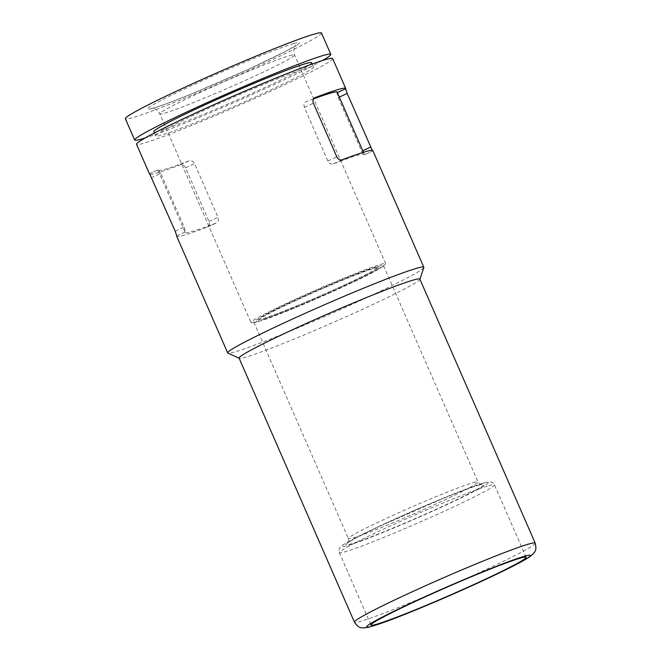 <?xml version="1.0" encoding="UTF-8"?>
<svg xmlns="http://www.w3.org/2000/svg" width="661" height="661" viewBox="0 0 661 661"><rect width="100%" height="100%" fill="white"/><g stroke="black" fill="none" stroke-linecap="round" stroke-linejoin="round"><path stroke-width="0.5" stroke-dasharray="3.31 2.48" d="M313.504 98.91A97.712 4.933 156.4 0 0 306.274 101.637C304.192 102.604 303.556 104.504 304.382 107.346L327.823 160.995C329.352 163.556 331.227 164.49 333.433 163.812A97.712 4.933 -23.6 0 1 364.318 154.31A97.712 4.933 -23.6 0 1 364.037 154.988L372.787 150.972L372.259 150.311M372.845 150.584A107.016 5.404 -23.6 0 1 372.796 150.956L364.037 154.988L361.65 151.253L338.209 97.597L336.879 92.813A97.712 4.933 156.4 0 0 337.16 92.135M160.747 173.43L158.359 169.687A97.712 4.933 156.4 0 0 158.078 170.373A97.712 4.933 156.4 0 0 188.963 160.871C191.169 160.185 193.045 161.127 194.574 163.68L218.014 217.337C218.841 220.171 218.213 222.071 216.13 223.046A97.712 4.933 -23.6 0 1 185.237 232.548A97.712 4.933 -23.6 0 1 185.518 231.862L184.188 227.087L160.747 173.43L151.757 177.561M149.609 173.703L158.384 169.67L149.634 173.703M332.665 58.598A107.016 5.404 -23.6 0 1 236.762 106.396A107.016 5.404 -23.6 0 1 136.53 144.288M423.817 267.531A107.016 5.404 -23.6 0 1 327.922 315.057A107.016 5.404 -23.6 0 1 227.888 353.131M150.138 174.372A107.016 5.404 156.4 0 0 180.205 164.903C182.304 164.283 184.097 165.258 185.584 167.82L209.025 221.476C209.884 224.269 209.33 226.136 207.372 227.07A107.016 5.404 -23.6 0 1 176.71 236.266M207.554 226.996L216.321 222.964L207.554 226.996M373.597 267.639A65.142 3.288 -23.6 0 1 378.009 266.994A65.142 3.288 -23.6 0 1 319.635 296.087A65.142 3.288 -23.6 0 1 258.625 319.147A65.142 3.288 -23.6 0 1 306.175 294.839A65.142 3.288 -23.6 0 1 373.597 267.639M263.4 319.362A65.142 3.288 156.4 0 0 330.822 292.154A65.142 3.288 156.4 0 0 378.381 267.845A65.142 3.288 156.4 0 0 373.969 268.49A65.142 3.288 156.4 0 0 306.547 295.69A65.142 3.288 156.4 0 0 258.996 319.998A65.142 3.288 156.4 0 0 263.4 319.362M380.703 264.367A73.52 3.718 -23.6 0 1 385.685 263.64A73.52 3.718 -23.6 0 1 319.8 296.475A73.52 3.718 -23.6 0 1 250.949 322.502A73.52 3.718 -23.6 0 1 304.614 295.07A73.52 3.718 -23.6 0 1 380.703 264.367M321.502 33.05A107.016 5.404 -23.6 0 1 225.599 80.849A107.016 5.404 -23.6 0 1 125.367 118.74M322.213 60.63A107.016 5.404 -23.6 0 1 234.903 102.141A107.016 5.404 -23.6 0 1 145.114 138M311.612 62.721A86.079 4.346 -23.6 0 1 234.473 101.174A86.079 4.346 -23.6 0 1 153.856 131.646M307.646 67.835A86.079 4.346 -23.6 0 1 313.479 66.984A86.079 4.346 -23.6 0 1 236.332 105.43A86.079 4.346 -23.6 0 1 155.715 135.91A86.079 4.346 -23.6 0 1 218.56 103.785A86.079 4.346 -23.6 0 1 307.646 67.835M378.712 266.309A70.727 3.569 -23.6 0 1 383.496 265.606A70.727 3.569 -23.6 0 1 320.114 297.194A70.727 3.569 -23.6 0 1 253.874 322.238A70.727 3.569 -23.6 0 1 305.506 295.847A70.727 3.569 -23.6 0 1 378.712 266.309M419.867 279.132A98.646 4.982 -23.6 0 1 419.867 279.38A98.646 4.982 -23.6 0 1 331.475 323.188A98.646 4.982 -23.6 0 1 239.265 358.279A98.646 4.982 -23.6 0 1 239.084 358.113M289.543 55.706A73.52 3.718 -23.6 0 1 294.525 54.979A73.52 3.718 -23.6 0 1 228.64 87.814A73.52 3.718 -23.6 0 1 159.788 113.841A73.52 3.718 -23.6 0 1 213.453 86.409A73.52 3.718 -23.6 0 1 289.543 55.706M293.724 43.552A82.823 4.181 -23.6 0 1 213.123 84.905A82.823 4.181 -23.6 0 1 163.457 99.224A82.823 4.181 -23.6 0 1 293.724 43.552M185.584 167.82L194.574 163.68M180.205 164.903L188.963 160.871M209.025 221.476L218.014 217.337M336.879 92.813L337.358 92.598M338.209 97.597L339.324 97.084M361.65 151.253L362.765 150.741M304.382 107.346L313.372 103.207M333.433 163.812L342.191 159.78M327.823 160.995L336.813 156.864M175.198 231.218L184.188 227.087M176.76 235.894L185.518 231.862M473.218 482.629A70.727 3.569 -23.6 0 1 478.002 481.935A70.727 3.569 -23.6 0 1 414.629 513.523A70.727 3.569 -23.6 0 1 348.388 538.566A70.727 3.569 -23.6 0 1 400.021 512.168A70.727 3.569 -23.6 0 1 473.218 482.629M479.027 485.075A75.379 3.809 -23.6 0 1 405.672 522.711A75.379 3.809 -23.6 0 1 360.468 535.732A75.379 3.809 -23.6 0 1 479.027 485.075M482.935 483.274A79.981 4.04 -23.6 0 1 405.094 523.215A79.981 4.04 -23.6 0 1 357.138 537.029A79.981 4.04 -23.6 0 1 482.935 483.274M488.752 485.719A84.641 4.28 -23.6 0 1 494.478 484.877A84.641 4.28 -23.6 0 1 418.628 522.686A84.641 4.28 -23.6 0 1 339.357 552.646A84.641 4.28 -23.6 0 1 401.144 521.066A84.641 4.28 -23.6 0 1 488.752 485.719M535.22 543.152A98.646 4.982 -23.6 0 1 446.819 587.208A98.646 4.982 -23.6 0 1 354.428 622.133M363.434 152.286L364.318 154.31M258.625 319.147L258.996 319.998M378.009 266.994L378.381 267.845M385.685 263.64L294.525 54.979C292.517 46.336 296.376 45.956 296.26 45.254L287.32 50.492L247.536 69.711L192.186 93.647C176.636 99.985 164.944 104.413 157.12 106.942L151.468 108.511L152.98 108.561C153.203 108.561 157.07 108.801 159.788 113.841L250.949 322.502M154.426 132.96L155.715 135.91M312.19 64.043L313.479 66.984M158.078 170.373L185.237 232.548M253.874 322.238L348.388 538.566C349.066 543.995 348.05 541.533 347.777 543.028L349.909 541.557C355.626 538.046 366.698 532.436 383.132 524.735L441.598 499.121C459.007 491.999 471.293 487.388 478.457 485.281L481.695 484.521C480.415 483.703 481.53 486.124 478.002 481.935L383.496 265.606M526.106 557.273L494.478 484.877C493.123 482.91 491.949 481.96 490.958 482.026C491.371 481.497 488.884 481.844 483.513 483.059C472.458 486.199 444.762 497.155 415.67 509.821C393.171 519.637 374.382 528.337 359.295 535.914C350.677 540.252 344.91 543.507 341.993 545.672C339.614 548.167 338.606 547.548 339.357 552.646L370.986 625.042"/><path stroke-width="0.99" d="M363.434 152.286L337.16 92.135A97.712 4.933 156.4 0 0 313.504 98.91M239.133 358.221L227.888 353.131A107.016 5.404 -23.6 0 1 227.69 352.949L176.71 236.266A107.016 5.404 -23.6 0 1 176.76 235.894L175.198 231.218L149.601 173.719A107.016 5.404 156.4 0 0 149.551 174.099A107.016 5.404 156.4 0 0 150.138 174.372M149.551 174.099L136.53 144.288A107.016 5.404 -23.6 0 1 214.651 104.355A107.016 5.404 -23.6 0 1 325.419 59.655A107.016 5.404 -23.6 0 1 332.665 58.598L345.686 88.409A107.016 5.404 156.4 0 0 338.44 89.466A107.016 5.404 156.4 0 0 315.033 97.605L314.851 97.679M372.259 150.311L347.199 93.457L345.637 88.789A107.016 5.404 156.4 0 0 345.686 88.409M314.669 97.77L315.033 97.605C313.066 98.539 312.513 100.406 313.372 103.207L336.813 156.864C338.3 159.417 340.093 160.383 342.191 159.78A107.016 5.404 -23.6 0 1 365.607 151.642A107.016 5.404 -23.6 0 1 372.845 150.584L423.825 267.259A107.016 5.404 -23.6 0 1 423.817 267.531L419.917 279.231M227.69 352.949A107.016 5.404 -23.6 0 1 305.82 313.017A107.016 5.404 -23.6 0 1 416.579 268.316A107.016 5.404 -23.6 0 1 423.825 267.259M520.372 558.107A84.641 4.28 -23.6 0 1 526.106 557.273A84.641 4.28 -23.6 0 1 450.257 595.074A84.641 4.28 -23.6 0 1 370.986 625.042A84.641 4.28 -23.6 0 1 432.773 593.454A84.641 4.28 -23.6 0 1 520.372 558.107M145.114 138A107.016 5.404 -23.6 0 1 134.67 140.033L125.367 118.74A107.016 5.404 -23.6 0 1 203.489 78.808A107.016 5.404 -23.6 0 1 314.256 34.108A107.016 5.404 -23.6 0 1 321.502 33.05L330.806 54.342A107.016 5.404 -23.6 0 1 322.213 60.63M134.67 140.033A107.016 5.404 -23.6 0 1 212.792 100.092A107.016 5.404 -23.6 0 1 323.56 55.4A107.016 5.404 -23.6 0 1 330.806 54.342M154.426 132.96L153.856 131.646A86.079 4.346 -23.6 0 1 216.692 99.53A86.079 4.346 -23.6 0 1 305.787 63.572A86.079 4.346 -23.6 0 1 311.612 62.721L312.19 64.043M354.428 622.133L239.084 358.113A98.646 4.982 -23.6 0 1 311.1 321.304A98.646 4.982 -23.6 0 1 413.191 280.107A98.646 4.982 -23.6 0 1 419.867 279.132L535.22 543.152C537.153 551.439 534.204 551.968 533.13 553.968L529.527 556.909C519.546 563.767 482.803 581.275 444.283 597.941C419.826 608.5 399.698 616.639 383.917 622.365L368.582 627.264L363.69 627.95C361.617 627.372 359.196 629.189 354.428 622.133A98.646 4.982 -23.6 0 1 426.444 585.324A98.646 4.982 -23.6 0 1 528.544 544.119A98.646 4.982 -23.6 0 1 535.22 543.152M524.363 556.273A89.334 4.511 -23.6 0 1 437.417 600.882A89.334 4.511 -23.6 0 1 383.851 616.316A89.334 4.511 -23.6 0 1 524.363 556.273M337.358 92.598L345.637 88.789M339.324 97.084L347.199 93.457M362.765 150.741L370.639 147.114"/></g></svg>
